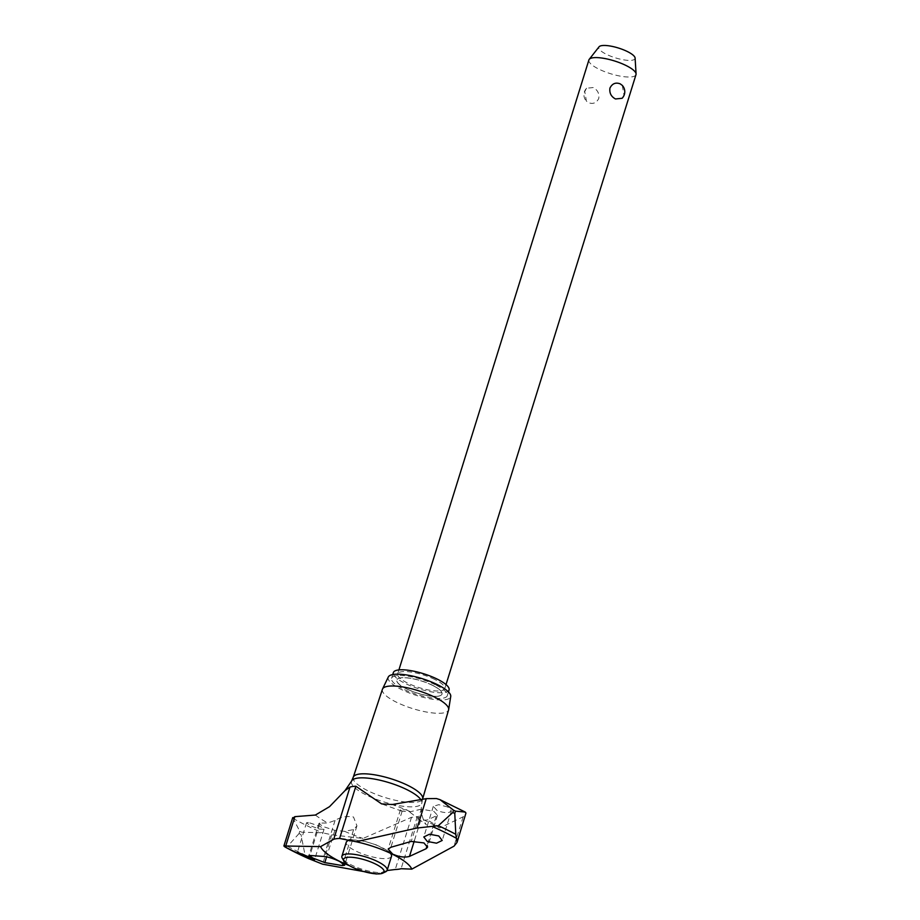 <?xml version="1.0" encoding="UTF-8"?>
<svg xmlns="http://www.w3.org/2000/svg" width="920" height="920" viewBox="0 0 920 920"><rect width="100%" height="100%" fill="white"/><g stroke="black" fill="none" stroke-linecap="round" stroke-linejoin="round"><path stroke-width="0.69" stroke-dasharray="4.6 3.45" d="M353.337 777.043A36.34 9.844 -162.7 0 0 353.257 777.262A36.34 9.844 -162.7 0 0 368.034 790.843A36.34 9.844 -162.7 0 0 402.81 801.665A36.34 9.844 -162.7 0 0 422.636 798.87L422.671 798.755M391.494 856.324A23.678 6.417 17.3 0 1 387.504 858.452A23.678 6.417 17.3 0 1 355.913 851.069A23.678 6.417 17.3 0 1 346.265 842.248M387.044 870.538L376.579 873.873M349.577 865.755A48.012 13.006 -162.7 0 0 375.417 873.804M292.733 817.604L299.759 831.255A140.426 38.03 -162.7 0 0 300.736 831.737A140.426 38.03 -162.7 0 0 301.725 832.22L322.264 832.749L331.786 834.796L362.986 838.476L411.516 817.293A39.468 10.683 -162.7 0 0 414.713 817.029A39.468 10.683 -162.7 0 0 417.358 816.488L439.702 827.966L463.162 816.799L465.957 813.061A132.549 35.892 -162.7 0 0 451.938 805.702A132.549 35.892 -162.7 0 0 436.448 798.548M299.759 831.255L299.034 833.566A140.426 38.03 -162.7 0 0 300.023 834.049A140.426 38.03 -162.7 0 0 301.012 834.532L301.725 832.22M308.384 822.468L306.544 822.79L310.488 825.803L319.217 829.023L324.035 829.299L320.079 826.344L308.384 822.468M319.999 823.055L318.906 823.434L322.909 826.505L334.857 830.369L344.597 831.323L353.613 829.587L356.948 825.849L353.51 817.006C346.782 815.821 340.641 816.971 335.053 820.444L327.727 823.02L319.999 823.055L309.959 855.301M292.755 818.236A132.549 35.892 -162.7 0 0 306.774 825.596A132.549 35.892 -162.7 0 0 322.264 832.749M447.764 806.989L438.748 804.678L433.32 806.345L436.954 810.336C441.416 812.291 445.51 812.969 449.236 812.348L451.409 810.922L447.764 806.989M421.291 809.174L410.469 811.693L402.12 811.256L400.43 809.749L406.628 809.726L420.693 820.387L427.34 819.984L437.494 815.293L433.78 811.313L421.291 809.174L411.24 841.432M308.855 858.716L305.014 854.944L301.012 834.532M382.421 689.298A34.649 9.384 -162.7 0 0 396.52 702.247A34.649 9.384 -162.7 0 0 429.686 712.563A34.649 9.384 -162.7 0 0 448.592 709.906M388.286 677.016A32.729 8.866 -162.7 0 0 401.476 689.529A32.729 8.866 -162.7 0 0 433.297 699.349A32.729 8.866 -162.7 0 0 450.731 696.463M351.728 839.994A23.678 6.417 17.3 0 1 381.846 847.515A23.678 6.417 17.3 0 1 390.298 853.208M385.687 871.757A23.678 6.417 17.3 0 1 351.555 865.053A23.678 6.417 17.3 0 1 342.286 858.245M406.467 688.758A23.678 6.417 17.3 0 1 396.819 679.938A23.678 6.417 17.3 0 1 409.779 678.155A23.678 6.417 17.3 0 1 432.4 685.204A23.678 6.417 17.3 0 1 442.048 694.025A23.678 6.417 17.3 0 1 429.077 695.807A23.678 6.417 17.3 0 1 406.467 688.758M432.365 685.296A23.678 6.417 -162.7 0 0 409.756 678.247A23.678 6.417 -162.7 0 0 396.796 680.029A23.678 6.417 -162.7 0 0 406.433 688.85A23.678 6.417 -162.7 0 0 429.053 695.899A23.678 6.417 -162.7 0 0 442.014 694.117A23.678 6.417 -162.7 0 0 432.365 685.296M449.063 689.942A29.175 7.9 17.3 0 1 433.101 692.139A29.175 7.9 17.3 0 1 405.237 683.456A29.175 7.9 17.3 0 1 393.357 672.589M435.401 684.79A29.175 7.9 -162.7 0 0 407.548 676.108A29.175 7.9 -162.7 0 0 391.575 678.304A29.175 7.9 -162.7 0 0 403.454 689.172A29.175 7.9 -162.7 0 0 431.319 697.855A29.175 7.9 -162.7 0 0 447.292 695.658A29.175 7.9 -162.7 0 0 435.401 684.79M588.892 59.972A24.667 6.681 -162.7 0 0 598.931 69.15A24.667 6.681 -162.7 0 0 622.495 76.498A24.667 6.681 -162.7 0 0 635.996 74.635M593.205 87.549L586.615 88.239L584.752 91.54L586.419 101.131L588.49 102.672C593.055 104.385 596.482 102.971 598.77 98.44C599.426 93.518 597.574 89.884 593.205 87.549M434.723 679.42A24.667 6.681 -162.7 0 0 411.159 672.083A24.667 6.681 -162.7 0 0 397.659 673.934A24.667 6.681 -162.7 0 0 407.709 683.123A24.667 6.681 -162.7 0 0 431.261 690.46A24.667 6.681 -162.7 0 0 444.762 688.608A24.667 6.681 -162.7 0 0 434.723 679.42M635.099 58.052A18.975 5.14 17.3 0 1 625.485 60.122A18.975 5.14 17.3 0 1 606.521 54.361A18.975 5.14 17.3 0 1 599.046 46.816M622.288 85.399L623.956 94.99L622.092 98.29M299.034 833.566L287.558 846.354L285.119 847.044M351.566 781.114A36.811 9.97 -162.7 0 0 366.459 795.098A36.811 9.97 -162.7 0 0 415.564 806.587A36.811 9.97 -162.7 0 0 421.843 803.01A36.811 9.97 -162.7 0 0 420.831 799.606M315.365 815.051A76.314 20.665 -162.7 0 0 327.727 823.02M410.469 811.693A76.314 20.665 -162.7 0 0 392.081 804.54M287.558 846.354A138.138 37.41 -162.7 0 0 296.044 850.678A138.138 37.41 -162.7 0 0 305.014 854.944M402.12 811.256L390.908 847.262M344.597 831.323A76.314 20.665 -162.7 0 0 362.986 838.476M334.857 830.369L326.611 856.819M353.613 829.587L343.079 863.408M335.053 820.444L323.84 856.451M439.691 827.966A76.314 20.665 -162.7 0 0 427.34 819.984M420.693 820.387L414.299 840.926M436.137 816.488L427.144 845.388M331.786 834.796L322.632 864.179M463.162 816.799L454.008 846.17M417.358 816.488L401.097 868.71M411.516 817.293L395.243 869.503M422.567 799.296L421.843 803.01C419.163 815.959 426.765 825.757 426.478 824.699L419.428 819.766M400.43 809.749L388.159 849.125M356.948 825.849L344.678 865.225M433.32 806.345L423.786 836.958M324.035 829.299L314.502 859.912M392.736 674.567L391.575 678.304M398.912 669.909L397.659 673.934M586.615 88.239A9.326 9.326 0 0 0 586.419 101.131M446.016 684.583L444.762 688.608M448.454 691.92L447.292 695.658M306.544 822.79L297.355 852.322M451.409 810.922L442.209 840.454M318.906 823.434L308.947 855.393M401.982 811.198L381.581 803.884M437.494 815.293L427.535 847.262M340.906 838.43L364.837 841.363L376.429 844.951L399.119 856.968L407.87 864.053"/><path stroke-width="1.38" d="M422.636 798.87A36.34 9.844 -162.7 0 0 422.694 798.64A36.34 9.844 -162.7 0 0 407.824 785.393A36.34 9.844 -162.7 0 0 353.337 777.043L351.566 781.114A36.811 9.97 -162.7 0 1 357.661 778.101A36.811 9.97 -162.7 0 1 406.778 789.578A36.811 9.97 -162.7 0 1 420.831 799.606M343.907 861.051A21.194 5.739 -162.7 0 0 352.21 867.146A21.194 5.739 -162.7 0 0 382.754 873.149A21.194 5.739 -162.7 0 0 375.417 863.972A21.194 5.739 -162.7 0 0 352.647 857.359A21.194 5.739 -162.7 0 0 343.907 861.051L342.286 858.245A23.678 6.417 17.3 0 1 341.906 856.232L346.265 842.248A23.678 6.417 17.3 0 1 350.255 840.121A23.678 6.417 17.3 0 1 351.728 839.994M457.022 842.456L465.957 813.061L465.232 812.061L455.492 811.152L454.779 813.464L455.791 834.279L457.022 842.456L454.008 846.17L411.803 869.135L401.097 868.71A39.468 10.683 17.3 0 1 398.452 869.25A39.468 10.683 17.3 0 1 395.243 869.503L387.044 870.538M376.579 873.873L322.632 864.179L308.625 858.613M285.338 847.159L285.119 847.044C283.337 845.813 283.544 845.48 285.74 846.02L320.608 846.607A48.012 13.006 -162.7 0 0 349.577 865.755M375.417 873.804A48.012 13.006 -162.7 0 0 376.291 874M320.608 846.607L333.741 839.247A39.468 10.683 17.3 0 1 336.386 838.706A39.468 10.683 17.3 0 1 339.595 838.453L356.12 841.742L417.105 828.023L438.334 825.7L452.801 812.498L453.525 810.186L440.001 799.664L436.448 798.548L426.259 798.652L392.081 804.54L381.581 803.884L355.856 786.232A39.468 10.683 -162.7 0 0 352.647 786.496A39.468 10.683 -162.7 0 0 350.002 787.037L345.046 790.567L329.544 806.656L315.365 815.051L294.883 816.649L292.755 818.236M454.779 813.464A140.426 38.03 -162.7 0 0 453.79 812.981A140.426 38.03 -162.7 0 0 452.801 812.498M455.492 811.152A140.426 38.03 -162.7 0 0 454.514 810.669A140.426 38.03 -162.7 0 0 453.525 810.186M422.671 798.755L448.592 709.906A34.649 9.384 -162.7 0 0 448.661 709.584A34.649 9.384 -162.7 0 0 434.459 697.038A34.649 9.384 -162.7 0 0 382.536 688.988A34.649 9.384 -162.7 0 0 382.421 689.298L353.291 777.147M448.661 709.584L450.731 696.463A32.729 8.866 -162.7 0 0 437.322 684.618A32.729 8.866 -162.7 0 0 388.286 677.016L382.536 688.988M411.24 841.432L423.936 842.927L427.535 847.262L426.098 848.734L409.48 856.394C404.834 857.716 399.268 856.98 392.782 854.185L388.159 849.125L390.908 847.262L411.24 841.432M324.817 862.615L313.053 858.119L308.947 855.393L323.84 856.451C327.957 856.819 333.224 858.486 339.652 861.465L344.678 865.225L342.401 865.582L324.817 862.615L326.611 856.819M427.271 841.443L423.786 836.958L429.467 834.221L438.736 835.958L442.209 840.454L436.54 843.192L427.271 841.443M310.385 857.451L314.502 859.912L310.097 858.59L297.355 852.322L310.385 857.451M341.906 856.232A23.678 6.417 17.3 0 1 354.878 854.45A23.678 6.417 17.3 0 1 377.487 861.499A23.678 6.417 17.3 0 1 387.136 870.32A23.678 6.417 17.3 0 1 385.687 871.757L382.754 873.149M392.736 674.567L393.357 672.589A29.175 7.9 17.3 0 1 409.319 670.404A29.175 7.9 17.3 0 1 437.184 679.086A29.175 7.9 17.3 0 1 449.063 689.942L448.454 691.92M446.016 684.583L635.996 74.635A24.667 6.681 -162.7 0 0 636.077 73.945A24.667 6.681 -162.7 0 0 625.945 65.458A24.667 6.681 -162.7 0 0 589.214 59.351A24.667 6.681 -162.7 0 0 588.892 59.972L398.912 669.909M615.503 98.969C611.133 96.634 609.281 93.012 609.937 88.09C612.226 83.559 615.653 82.145 620.218 83.858L622.288 85.399A9.326 9.326 0 0 1 622.092 98.29L615.503 98.969M589.214 59.351L599.046 46.816A18.975 5.14 17.3 0 1 627.302 51.508A18.975 5.14 17.3 0 1 635.099 58.052L636.077 73.945M390.298 853.208A23.678 6.417 17.3 0 1 391.494 856.324L387.136 870.32M308.855 858.716A135.861 36.788 -162.7 0 1 285.119 847.044L283.923 845.894L292.733 817.604M411.803 869.135A48.012 13.006 -162.7 0 0 407.87 864.053A48.012 13.006 -162.7 0 0 356.12 841.731M455.791 834.279A138.138 37.41 -162.7 0 0 447.304 829.955A138.138 37.41 -162.7 0 0 438.334 825.7M343.079 863.408L342.401 865.582M414.299 840.926L409.48 856.394M427.144 845.388L426.098 848.734M350.002 787.037L333.741 839.247M294.883 816.649L285.74 846.02M355.856 786.232L339.595 838.453M426.259 798.652L417.105 828.023M456.711 838.453A135.861 36.788 -162.7 0 0 432.975 826.781M422.694 798.64L422.567 799.296M345.046 790.567L351.566 781.114M440.001 799.664L465.232 812.061M285.223 847.101L308.74 858.67"/></g></svg>
